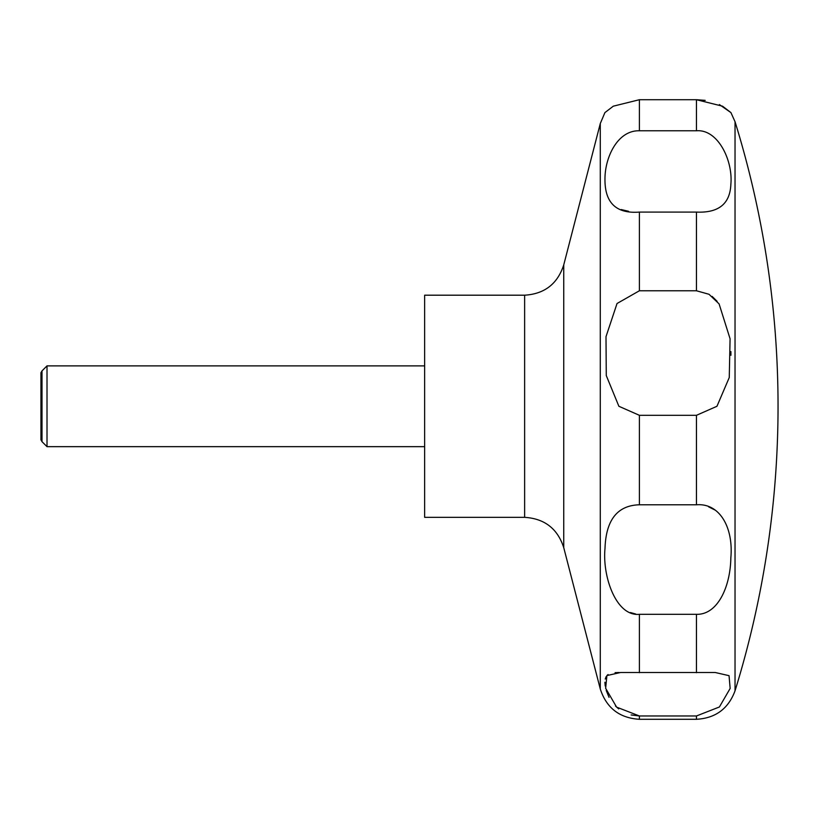 <?xml version="1.0" encoding="UTF-8"?>
<svg xmlns="http://www.w3.org/2000/svg" width="819" height="819" viewBox="0 0 819 819"><rect width="100%" height="100%" fill="white"/><g stroke="black" fill="none" stroke-linecap="round" stroke-linejoin="round"><path stroke-width="1.23" d="M424.641 295.198L424.641 517.342L524.631 517.342L524.631 295.198L424.641 295.198M47.011 365.888L47.011 446.662L42.004 441.666L42.004 370.884L47.011 365.888L424.641 365.888M618.877 406.275L606.275 375.563L605.999 336.67L617.035 303.511L639.393 290.765L696.447 290.765L709.019 294.287L719.092 303.9L730.077 338.79L729.258 377.539L716.963 406.275L696.447 415.315L639.393 415.315L618.877 406.275M639.393 212.08C616.001 213.913 604.524 202.651 604.975 178.317C605.169 156.9 617.761 130.17 639.393 130.784L696.447 130.784C718.079 128.972 733.077 160.831 730.865 184.193C730.108 203.808 718.642 213.104 696.447 212.08L639.393 212.08L639.393 290.765M719.389 104.566L730.927 112.602L722.553 106.194L696.447 99.713L639.393 99.713L613.298 106.183L604.913 112.602L600.286 123.536L600.286 689.004C606.459 707.964 619.492 718.058 639.393 719.287L639.393 715.97L616.605 707.125L605.65 688.277L606.889 675.573L620.648 672.491L715.192 672.491L729.043 675.675L730.159 688.421L719.399 706.981L696.447 715.97L639.393 715.97L631.121 714.946M621.232 209.562L628.542 211.282M730.927 355.282L730.886 351.597M717.127 301.32L712.131 296.417M696.447 130.784L696.447 99.713L705.21 100.368M42.004 441.666L40.95 439.834L40.95 372.717L42.004 370.884M639.393 504.791L696.447 504.791C719.696 502.856 733.578 527.62 730.835 557.893C730.435 586.291 717.864 614.946 696.447 614.322L639.393 614.322C616.144 616.697 602.262 576.412 605.006 548.423C605.958 519.932 617.424 505.384 639.393 504.791L639.393 415.315M619.133 672.501L615.089 672.655M608.077 674.539L607.012 675.44M606.101 676.668L605.231 679.053M604.913 682.237L605.231 686.025M606.193 690.345L609.049 697.358M615.458 706.029L618.714 708.896M715.151 510.104L708.64 506.848M630.446 612.551L635.687 614.015M735.032 406.275L735.032 690.837A962.775 962.775 0 0 0 735.032 121.714L735.032 406.275M524.631 295.198C544.533 293.98 557.565 283.886 563.738 264.926L563.738 547.624C557.575 528.664 544.533 518.57 524.631 517.342M639.393 99.713L639.393 130.784M696.447 212.08L696.447 290.765M696.447 415.315L696.447 504.791M696.447 614.322L696.447 672.716M696.447 715.97L696.447 719.287L639.393 719.287M639.393 614.322L639.393 672.716M563.738 264.926L600.286 123.536M730.927 112.602L735.032 121.714M715.192 672.491L714.475 672.491L715.192 672.491M735.032 690.837C728.378 708.732 715.519 718.222 696.447 719.287M424.641 446.662L47.011 446.662M563.738 547.624L600.286 689.004"/></g></svg>

